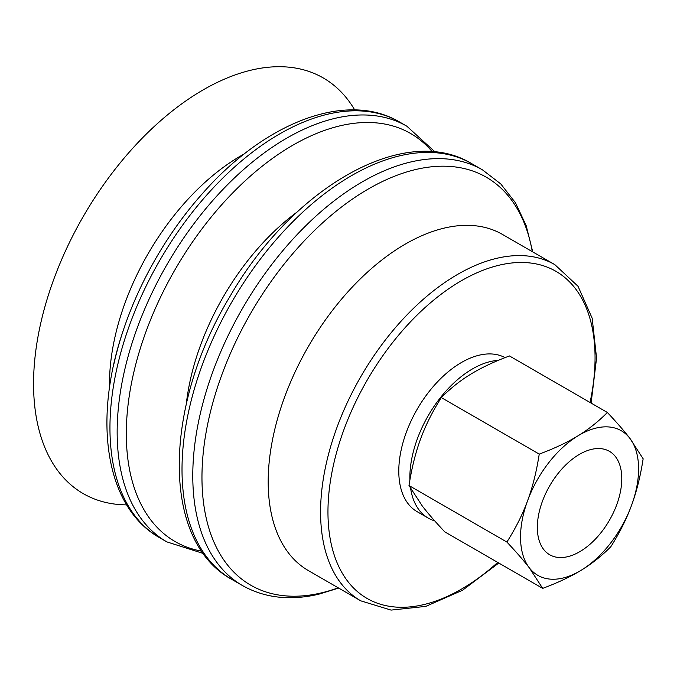 <?xml version="1.0" encoding="UTF-8"?>
<svg xmlns="http://www.w3.org/2000/svg" width="677" height="677" viewBox="0 0 677 677"><rect width="100%" height="100%" fill="white"/><g stroke="black" fill="none" stroke-linecap="round" stroke-linejoin="round"><path stroke-width="1.02" d="M498.771 563.027L462.518 590.259L425.816 606.38L391.069 610.095L360.773 600.837L308.39 570.593A194.087 112.052 -60 0 1 308.382 346.48A194.087 112.052 -60 0 1 502.469 234.428L554.861 264.673L578.023 286.278L592.172 318.232L596.564 358.082L591.106 403.086M578.327 455.02A59.711 34.476 -60 0 1 609.418 451.331A59.711 34.476 -60 0 1 609.418 520.283A59.711 34.476 -60 0 1 549.707 554.759A59.711 34.476 -60 0 1 540.322 507.699A59.711 34.476 -60 0 1 578.327 455.02M607.362 412.471C616.823 422.524 624.304 431.114 629.796 438.247A83.474 48.194 120 0 0 577.836 435.912A83.474 48.194 120 0 0 527.603 500.701A83.474 48.194 120 0 0 529.329 567.842C523.829 560.7 516.348 552.11 506.887 542.057C515.73 528.094 522.636 514.308 527.603 500.701C532.63 487.135 536.506 471.607 539.231 454.106C554.48 448.428 567.343 442.36 577.836 435.912C588.389 429.497 598.231 421.686 607.362 412.471L509.451 355.95C494.21 361.628 481.339 367.696 470.845 374.144C460.292 380.55 450.45 388.37 441.319 397.577C432.476 411.548 425.571 425.334 420.612 438.933C415.585 452.498 411.709 468.035 408.984 485.536L422.338 506.066C427.83 513.208 435.311 521.798 444.772 531.851L542.683 588.372L529.329 567.842A83.474 48.194 120 0 0 581.289 570.178C570.796 576.626 557.924 582.694 542.683 588.372M610.806 546.737C601.684 555.952 591.842 563.772 581.289 570.178A83.474 48.194 120 0 0 631.523 505.389C626.555 518.988 619.658 532.774 610.806 546.737M643.15 458.786C640.425 476.286 636.549 491.824 631.523 505.389A83.474 48.194 120 0 0 629.796 438.247L643.15 458.786M539.231 454.106L441.319 397.577M506.887 542.057L408.984 485.536M434.71 520.867A88.695 51.207 -60 0 1 428.228 518.091A88.695 51.207 -60 0 1 410.677 488.684M409.898 480.027A88.695 51.207 -60 0 1 498.238 360.384M428.228 518.091L417.159 511.702A88.695 51.207 -60 0 1 416.761 409.974A88.695 51.207 -60 0 1 505.05 357.625M354.697 109.928A239.996 138.565 120 0 0 188.062 99.392A239.996 138.565 120 0 0 40.586 323.894A239.996 138.565 120 0 0 126.675 504.873M244.465 153.806A185.921 107.347 120 0 0 114.955 337.087A185.921 107.347 120 0 0 109.556 387.472M123.129 330.816C92.58 420.4 105.494 507.361 159.654 537.741A239.996 138.565 120 0 1 116.977 368A239.996 138.565 120 0 1 399.65 122.046C346.26 90.337 264.487 122.63 202.186 193.876A235.824 136.153 120 0 0 123.129 330.816A235.824 136.153 120 0 0 113.905 363.93M432.324 151.8A235.579 136.009 120 0 0 268.811 161.109A235.579 136.009 120 0 0 133.208 374.94A235.579 136.009 120 0 0 201.754 551.163M297.296 211.884A183.391 105.883 120 0 0 190.465 379.289A183.391 105.883 120 0 0 186.277 404.186M497.713 562.418A188.866 109.048 -60 0 1 328.015 516.466A188.866 109.048 -60 0 1 477.844 272.399A188.866 109.048 -60 0 1 590.056 402.476M360.773 600.837A194.087 112.052 -60 0 1 320.636 516.585A194.087 112.052 -60 0 1 403.45 318.639A194.087 112.052 -60 0 1 554.861 264.673M399.65 122.046L406.86 126.21A239.996 138.565 120 0 0 124.179 372.164A239.996 138.565 120 0 0 166.864 541.896L203.405 553.507M231.72 579.351C160.601 540.728 163.538 405.794 229.935 296.534C292.193 188.172 404.211 122.444 471.717 163.656A239.996 138.565 120 0 0 189.044 409.61A239.996 138.565 120 0 0 231.72 579.351L242.484 585.563C264.69 598.003 290.069 600.897 318.63 594.245L338.678 588.085M471.717 163.656L482.481 169.868A239.996 138.565 120 0 0 199.808 415.822A239.996 138.565 120 0 0 242.484 585.563M532.3 251.649A235.545 135.992 120 0 0 377.334 184.068A235.545 135.992 120 0 0 208.863 418.606A235.545 135.992 120 0 0 321.084 592.95A235.545 135.992 120 0 0 338.221 587.814M159.654 537.741L166.864 541.896M435.176 152.054L406.86 126.21M532.757 251.912L526.164 225.61L515.459 202.745L500.794 183.949L482.481 169.868"/></g></svg>
